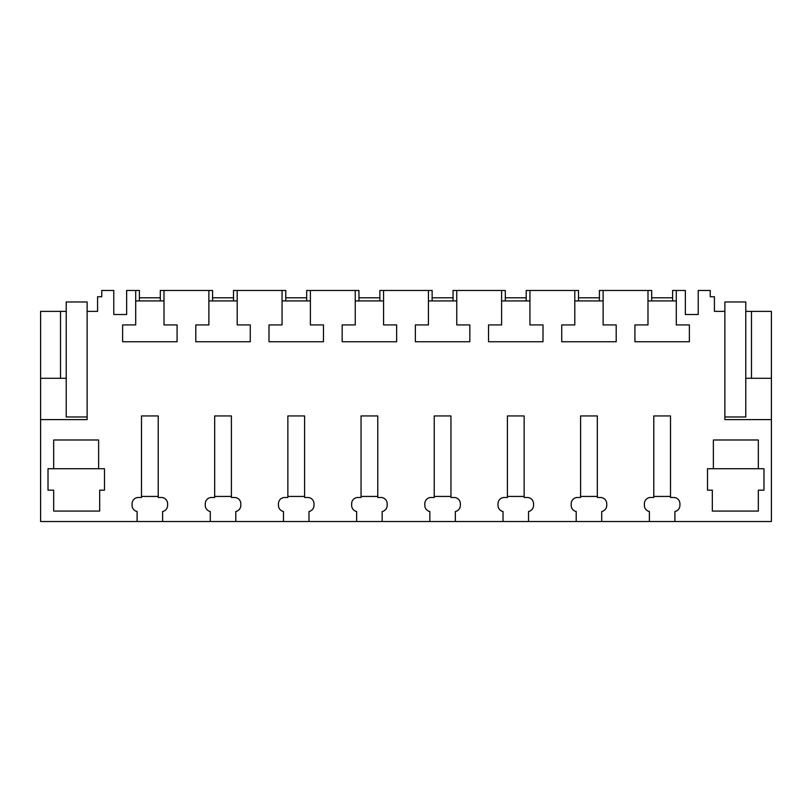<?xml version="1.0" encoding="UTF-8"?>
<svg xmlns="http://www.w3.org/2000/svg" width="812" height="812" viewBox="0 0 812 812"><rect width="100%" height="100%" fill="white"/><g stroke="black" fill="none" stroke-linecap="round" stroke-linejoin="round"><path stroke-width="1.22" d="M101.764 290.473L113.781 290.473L113.781 314.518L126.642 314.518L126.642 290.473L135.695 290.473L135.695 324.922L122.622 324.922L122.622 341.75L177.087 341.75L177.087 324.922L164.014 324.922L164.014 290.473L208.877 290.473L208.877 324.922L195.804 324.922L195.804 341.75L250.269 341.75L250.269 324.922L237.205 324.922L237.205 290.473L282.058 290.473L282.058 324.922L268.995 324.922L268.995 341.75L323.46 341.75L323.46 324.922L310.387 324.922L310.387 290.473L355.24 290.473L355.24 324.922L342.177 324.922L342.177 341.75L396.642 341.75L396.642 324.922L383.568 324.922L383.568 290.473L428.431 290.473L428.431 324.922L415.358 324.922L415.358 341.75L469.823 341.75L469.823 324.922L456.76 324.922L456.76 290.473L501.613 290.473L501.613 324.922L488.54 324.922L488.54 341.75L543.005 341.75L543.005 324.922L529.942 324.922L529.942 290.473L574.794 290.473L574.794 324.922L561.731 324.922L561.731 341.75L616.196 341.75L616.196 324.922L603.123 324.922L603.123 290.473L647.986 290.473L647.986 324.922L634.913 324.922L634.913 341.75L689.378 341.75L689.378 324.922L676.305 324.922L676.305 290.473L685.358 290.473L685.358 314.518L698.218 314.518L698.218 290.473L710.236 290.473L710.236 296.745L714.418 296.745L714.418 311.382L724.872 311.382L724.872 301.973L745.781 301.973L745.781 311.382L771.4 311.382L771.4 521.527L674.904 521.527L674.904 511.509A6.273 6.273 0 0 0 679.918 505.368L679.918 503.755A6.273 6.273 0 0 0 673.645 497.482L670.509 497.482L670.509 415.937L653.782 415.937L653.782 497.482L650.645 497.482A6.273 6.273 0 0 0 644.373 503.755L644.373 505.368A6.273 6.273 0 0 0 649.387 511.509L649.387 521.527L601.712 521.527L601.712 511.509A6.273 6.273 0 0 0 606.737 505.368L606.737 503.755A6.273 6.273 0 0 0 600.464 497.482L597.327 497.482L597.327 415.937L580.6 415.937L580.6 497.482L577.464 497.482A6.273 6.273 0 0 0 571.191 503.755L571.191 505.368A6.273 6.273 0 0 0 576.205 511.509L576.205 521.527L528.531 521.527L528.531 511.509A6.273 6.273 0 0 0 533.555 505.368L533.555 503.755A6.273 6.273 0 0 0 527.272 497.482L524.136 497.482L524.136 415.937L507.409 415.937L507.409 497.482L504.272 497.482A6.273 6.273 0 0 0 498 503.755L498 505.368A6.273 6.273 0 0 0 503.024 511.509L503.024 521.527L455.349 521.527L455.349 511.509A6.273 6.273 0 0 0 460.363 505.368L460.363 503.755A6.273 6.273 0 0 0 454.091 497.482L450.954 497.482L450.954 415.937L434.227 415.937L434.227 497.482L431.091 497.482A6.273 6.273 0 0 0 424.818 503.755L424.818 505.368A6.273 6.273 0 0 0 429.832 511.509L429.832 521.527L382.168 521.527L382.168 511.509A6.273 6.273 0 0 0 387.182 505.368L387.182 503.755A6.273 6.273 0 0 0 380.909 497.482L377.773 497.482L377.773 415.937L361.046 415.937L361.046 497.482L357.909 497.482A6.273 6.273 0 0 0 351.637 503.755L351.637 505.368A6.273 6.273 0 0 0 356.651 511.509L356.651 521.527L308.976 521.527L308.976 511.509A6.273 6.273 0 0 0 314 505.368L314 503.755A6.273 6.273 0 0 0 307.728 497.482L304.591 497.482L304.591 415.937L287.864 415.937L287.864 497.482L284.728 497.482A6.273 6.273 0 0 0 278.445 503.755L278.445 505.368A6.273 6.273 0 0 0 283.469 511.509L283.469 521.527L235.795 521.527L235.795 511.509A6.273 6.273 0 0 0 240.809 505.368L240.809 503.755A6.273 6.273 0 0 0 234.536 497.482L231.4 497.482L231.4 415.937L214.672 415.937L214.672 497.482L211.536 497.482A6.273 6.273 0 0 0 205.263 503.755L205.263 505.368A6.273 6.273 0 0 0 210.288 511.509L210.288 521.527L162.613 521.527L162.613 511.509A6.273 6.273 0 0 0 167.627 505.368L167.627 503.755A6.273 6.273 0 0 0 161.355 497.482L158.218 497.482L158.218 415.937L141.491 415.937L141.491 497.482L138.355 497.482A6.273 6.273 0 0 0 132.082 503.755L132.082 505.368A6.273 6.273 0 0 0 137.096 511.509L137.096 521.527L40.6 521.527L40.6 419.591L87.128 419.591L87.128 311.382L97.582 311.382L97.582 296.745L101.764 296.745L101.764 290.473M724.872 311.382L724.872 419.591L771.4 419.591M713.372 468.727L707.516 468.727L707.516 490.164L712.327 490.164L712.327 511.073L758.327 511.073L758.327 490.164L763.98 490.164L763.98 468.727L758.327 468.727L758.327 439.982L713.372 439.982L713.372 468.727L758.327 468.727M104.484 468.727L48.02 468.727L48.02 490.164L53.673 490.164L53.673 511.073L99.673 511.073L99.673 490.164L104.484 490.164L104.484 468.727M53.673 468.727L53.673 439.982L98.628 439.982L98.628 468.727M40.6 378.29L40.6 311.382L60.524 311.382L60.524 378.29L40.6 378.29L40.6 419.591M87.128 416.982L66.219 416.982L66.219 311.382L60.524 311.382M601.712 521.527L576.205 521.527M528.531 521.527L503.024 521.527M455.349 521.527L429.832 521.527M382.168 521.527L356.651 521.527M308.976 521.527L283.469 521.527M235.795 521.527L210.288 521.527M162.613 521.527L137.096 521.527M674.904 521.527L649.387 521.527M164.014 290.473L160.309 290.473L160.309 300.927M139.4 300.927L139.4 290.473L135.695 290.473M135.695 300.927L164.014 300.927M66.219 378.29L60.524 378.29M676.305 290.473L672.6 290.473L672.6 300.927M676.305 300.927L647.986 300.927M651.691 300.927L651.691 290.473L647.986 290.473M745.781 311.382L745.781 378.29L771.4 378.29M751.476 311.382L751.476 378.29M212.582 300.927L212.582 290.473L208.877 290.473M237.205 300.927L208.877 300.927M237.205 290.473L233.491 290.473L233.491 300.927M285.773 300.927L285.773 290.473L282.058 290.473M310.387 300.927L282.058 300.927M310.387 290.473L306.682 290.473L306.682 300.927M358.955 300.927L358.955 290.473L355.24 290.473M383.568 300.927L355.24 300.927M383.568 290.473L379.864 290.473L379.864 300.927M432.136 300.927L432.136 290.473L428.431 290.473M456.76 300.927L428.431 300.927M456.76 290.473L453.045 290.473L453.045 300.927M505.318 300.927L505.318 290.473L501.613 290.473M529.942 300.927L501.613 300.927M529.942 290.473L526.227 290.473L526.227 300.927M578.509 300.927L578.509 290.473L574.794 290.473M603.123 300.927L574.794 300.927M603.123 290.473L599.418 290.473L599.418 300.927M141.491 496.436L158.218 496.436M139.4 297.791L160.309 297.791M214.672 496.436L231.4 496.436M212.582 297.791L233.491 297.791M287.864 496.436L304.591 496.436M285.773 297.791L306.682 297.791M361.046 496.436L377.773 496.436M358.955 297.791L379.864 297.791M434.227 496.436L450.954 496.436M432.136 297.791L453.045 297.791M507.409 496.436L524.136 496.436M505.318 297.791L526.227 297.791M580.6 496.436L597.327 496.436M578.509 297.791L599.418 297.791M653.782 496.436L670.509 496.436M651.691 297.791L672.6 297.791M66.219 311.382L66.219 301.973L87.128 301.973L87.128 311.382M745.781 378.29L745.781 416.982L724.872 416.982"/></g></svg>

